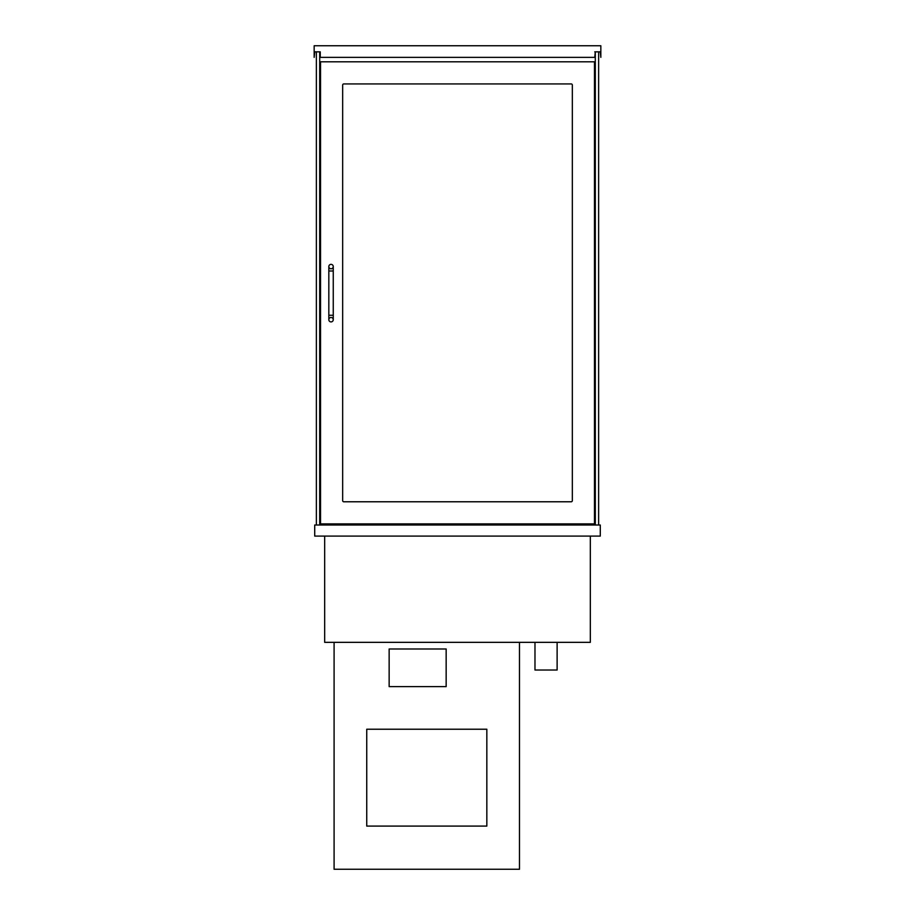 <?xml version="1.0" encoding="UTF-8"?>
<svg xmlns="http://www.w3.org/2000/svg" width="915" height="915" viewBox="0 0 915 915"><rect width="100%" height="100%" fill="white"/><g stroke="black" fill="none" stroke-linecap="round" stroke-linejoin="round"><path stroke-width="1.37" d="M590.324 536.087L590.324 642.341L324.676 642.341L324.676 536.087M575.935 525.016L575.935 523.906M594.75 51.835L600.286 51.835L600.835 57.37L600.835 45.75L314.165 45.75L314.165 57.37L314.714 51.835L320.25 51.835L320.25 57.37L594.75 57.37L595.299 51.835L595.299 525.016L595.299 57.37L319.701 57.37L319.701 525.016L319.701 51.835L316.373 51.835L316.373 525.016M339.065 525.016L339.065 523.906M571.235 83.94A1.109 1.109 0 0 1 572.332 85.038L572.332 500.665A1.109 1.109 0 0 1 571.235 501.775L343.766 501.775A1.109 1.109 0 0 1 342.668 500.665L342.668 85.038A1.109 1.109 0 0 1 343.766 83.94L571.235 83.94A1.109 1.109 0 0 1 572.332 85.038M320.525 61.797L320.525 523.906L594.476 523.906L594.476 61.797L320.525 61.797M342.668 500.665A1.109 1.109 0 0 0 343.766 501.775M571.235 501.775A1.109 1.109 0 0 0 572.332 500.665M343.766 83.94A1.109 1.109 0 0 0 342.668 85.038M598.627 525.016L598.627 51.835L598.627 525.016L598.627 51.835L595.299 51.835M519.48 642.341L519.48 869.25L334.089 869.25L334.089 642.341M389.15 686.616L389.15 648.987L446.154 648.987L446.154 686.616L389.15 686.616M486.837 826.085L366.743 826.085L366.743 729.232L486.837 729.232L486.837 826.085M557.121 642.341L557.121 670.02L534.978 670.02L534.978 642.341M314.714 536.087L600.286 536.087L600.286 525.016L314.714 525.016L314.714 536.087M328.828 319.701A2.219 2.219 0 0 1 331.047 317.482A2.219 2.219 0 0 1 333.254 319.701A2.219 2.219 0 0 1 331.047 321.908A2.219 2.219 0 0 1 328.828 319.701L328.828 266.562A2.219 2.219 0 0 0 331.047 268.781A2.219 2.219 0 0 0 333.254 266.562A2.219 2.219 0 0 0 331.047 264.355A2.219 2.219 0 0 0 328.828 266.562M328.828 271L333.254 271L333.254 315.275L328.828 315.275M333.254 315.275L333.254 319.701M333.254 271L333.254 266.562"/></g></svg>
